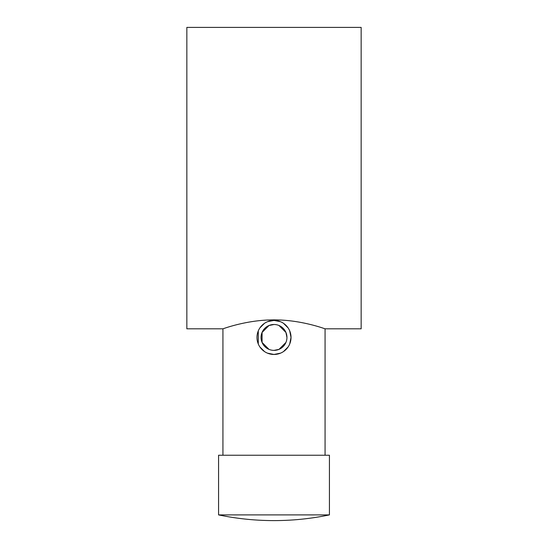 <?xml version="1.0" encoding="UTF-8"?>
<svg xmlns="http://www.w3.org/2000/svg" width="548" height="548" viewBox="0 0 548 548"><rect width="100%" height="100%" fill="white"/><g stroke="black" fill="none" stroke-linecap="round" stroke-linejoin="round"><path stroke-width="0.82" d="M325.067 455.23L325.067 328.814L361.153 328.814L361.153 27.4L186.847 27.4L186.847 328.814L222.933 328.814L222.933 455.23M274 319.895C301.441 319.737 325.635 329.115 325.067 328.814C325.635 329.115 301.441 319.737 274 319.895C246.559 319.737 222.365 329.115 222.933 328.814C222.365 329.115 246.559 319.737 274 319.895M329.423 514.901L329.423 455.23L218.577 455.23L218.577 514.901A272.363 272.363 0 0 0 329.423 514.901L218.577 514.901M280.535 353.152L274 354.46L267.465 353.152M264.485 351.556L259.882 346.946M258.286 343.973L258.286 330.896M259.882 327.923L264.485 323.32M267.465 321.717L274 320.416L280.535 321.717M274 354.46A17.022 17.022 0 0 1 256.978 337.438A17.022 17.022 0 0 1 274 320.416A17.022 17.022 0 0 1 291.022 337.438A17.022 17.022 0 0 1 274 354.46M274 324.498A12.94 12.94 0 0 1 286.94 337.438A12.94 12.94 0 0 1 274 350.378A12.94 12.94 0 0 1 261.06 337.438A12.94 12.94 0 0 1 274 324.498L268.993 325.512L262.074 332.424L262.074 342.445M262.074 342.452L268.993 349.364M274 350.378L279.007 349.364L285.926 342.452M286.94 337.438L285.926 332.424L279.007 325.512M289.714 330.896L291.022 337.438L289.714 343.973M288.118 346.946L283.515 351.556M283.515 323.32L288.118 327.923"/></g></svg>
